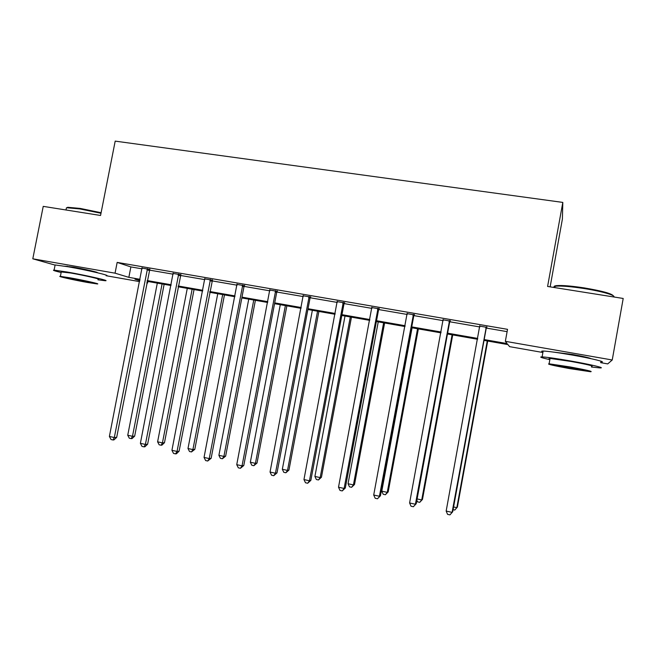 <?xml version="1.0" encoding="UTF-8"?>
<svg xmlns="http://www.w3.org/2000/svg" width="656" height="656" viewBox="0 0 656 656"><rect width="100%" height="100%" fill="white"/><g stroke="black" fill="none" stroke-linecap="round" stroke-linejoin="round"><path stroke-width="0.98" d="M64.682 266.188L73.292 267.131C84.558 269.075 99.54 272.576 97.104 272.666M553.139 352.051L572.204 354.429C583.487 356.462 589.736 357.873 590.949 358.668M550.138 286.861L562.397 219.038L562.807 202.409L115.194 141.122L100.565 215.471L43.23 206.369L32.8 258.808L115.054 273.175L128.847 277.349L140.04 279.308M562.807 202.409L547.596 286.459L623.2 298.464L612.237 359.988L607.718 363.9L600.666 362.661M542.897 352.502L509.597 346.655L507.957 344.597L484.021 340.398M147.887 281.465L147.592 283.015L146.772 282.875M139.589 281.613L106.1 275.725M484.177 339.57L507.154 343.596L505.35 341.325L507.531 329.337L117.162 262.408L130.88 266.918L142.073 268.845M149.297 270.083L173.176 274.192M180.334 275.43L204.828 279.636M211.929 280.858L237.054 285.18M244.081 286.393L269.854 290.829M276.816 292.027L303.252 296.578M310.149 297.758L337.274 302.424M344.088 303.597L371.927 308.386M378.66 309.55L407.22 314.462M413.87 315.602L443.194 320.653M449.754 321.776L479.848 326.959M486.317 328.066L507.104 331.649M486.727 327.328L479.839 326.147M450.164 321.046L443.185 319.849M414.272 314.88L407.22 313.666M379.053 308.828L371.919 307.598M344.482 302.883L337.274 301.645M310.534 297.053L303.252 295.799M277.201 291.321L269.854 290.059M244.458 285.696L237.054 284.425M212.298 280.169L204.836 278.89M180.703 274.741L173.184 273.454M149.658 269.411L142.09 268.107M55.088 265.106L32.8 258.808M117.162 262.408L115.054 273.175M505.35 341.325L612.237 359.988M147.215 280.563L171.126 284.753M178.252 286L202.778 290.296M209.838 291.526L234.987 295.93M241.982 297.16L267.787 301.678M274.716 302.892L301.186 307.525M308.033 308.722L335.191 313.478M341.973 314.667L369.836 319.546M376.536 320.718L405.137 325.729M411.738 326.885L441.094 332.026M447.613 333.166L477.748 338.447M139.892 280.063L134.988 279.202L139.777 280.653M146.788 282.777L147.592 283.015M477.601 339.275L447.466 333.994M440.947 332.846L411.591 327.705M404.982 326.54L376.38 321.53M369.689 320.358L341.817 315.47M335.044 314.281L307.885 309.517M301.03 308.32L274.561 303.679M267.64 302.465L241.834 297.939M234.84 296.709L209.69 292.305M202.63 291.067L178.104 286.762M170.978 285.516L147.067 281.326M130.88 266.918L128.847 277.349M486.317 326.868L452.091 512.377L446.162 511.065L479.749 325.737M486.957 326.975L486.194 328.484L452.706 511.762L449.934 514.878L447.564 514.353L446.162 511.065M452.706 511.762L449.934 514.878M453.583 506.957L456.822 507.67L457.38 507.104L487.703 341.046M457.38 507.104L454.756 510.065L456.822 507.67L487.26 340.972M454.756 510.065L453.083 509.696M554.664 287.353C553.467 286.459 554.156 285.877 556.739 285.614C562.348 285.212 571.507 285.975 584.209 287.902C602.11 290.944 611.81 293.593 613.319 295.856M613.778 296.971C616 295.413 601.47 291.231 584.094 288.533C571.073 286.557 561.692 285.77 555.952 286.172L553.287 287.361M591.433 367.016L599.732 367.901C606.505 368.287 591.179 364.58 571.073 361.054C556.772 358.57 547.12 357.184 542.11 356.889C538.814 356.848 541.397 357.766 549.843 359.652M600.773 362.063C607.563 362.333 592.261 358.529 572.155 355.044C557.854 352.584 548.186 351.247 543.16 351.034C541.225 351.009 541.175 351.304 543.004 351.936M549.966 359.004C548.637 358.578 548.678 358.381 550.064 358.43L570.958 361.44C587.448 364.474 594.311 366.114 591.548 366.36M569.474 368.574L590.589 371.739C593.336 371.575 586.464 369.976 569.974 366.934L549.097 363.809C546.514 364.006 553.303 365.589 569.474 368.574M569.884 367.237L556.403 365.22C554.722 365.343 559.109 366.36 569.564 368.295L583.135 370.328C584.89 370.222 580.47 369.189 569.884 367.237M66.412 207.968L67.74 207.296L80.196 208.419L101.106 212.724M100.991 213.274L79.778 208.92L67.01 207.763L66.436 207.837L66.199 209.01M97.941 279.809L105.116 280.719C111.274 281.121 86.502 275.397 67.306 272.043L54.095 270.116C52.177 270.124 54.522 270.92 61.147 272.511M106.108 275.676C112.283 275.979 87.535 270.124 68.339 266.812L55.12 264.95L55.022 265.475M61.254 271.961L70.856 273.027C84.583 275.422 102.451 279.546 98.047 279.259M87.445 282.457L97.129 283.925C101.524 284.261 83.64 280.227 69.913 277.808L60.385 276.365C56.145 276.078 74.202 280.112 87.445 282.457M73.128 278.661L66.961 277.726C64.214 277.529 75.834 280.137 84.419 281.654L90.643 282.597C93.455 282.81 81.91 280.21 73.128 278.661M449.54 320.546L415.412 504.251L409.598 502.963L443.103 319.447M450.385 320.694L449.639 322.194L416.232 503.693L413.354 506.744L411.033 506.227L409.598 502.963M416.232 503.693L413.354 506.744M413.46 314.355L379.422 496.28L373.715 495.018L407.138 313.265M414.494 314.527L413.756 316.012L380.439 495.772L377.462 498.765L375.183 498.257L373.715 495.018M380.439 495.772L377.462 498.765M417.109 498.929L421.726 499.946L422.472 499.429L452.722 334.913M422.472 499.429L419.742 502.332L421.726 499.946L452.091 334.806M419.742 502.332L417.519 501.84L416.855 500.307M412.075 327.787L381.8 491.155L387.261 492.361L388.196 491.893L418.364 328.894M388.196 491.893L385.367 494.747L387.261 492.361L417.552 328.746M385.367 494.747L383.186 494.263L381.8 491.155M378.045 308.271L344.113 488.458L338.512 487.211L371.837 307.205M379.275 308.484L378.545 309.952L345.318 487.998L344.113 488.458L342.235 490.934L340.005 490.434L338.512 487.211M345.318 487.998L342.235 490.934M343.285 302.301L309.452 480.774L303.958 479.561L337.192 301.252M344.695 302.547L343.974 303.999L310.846 480.364L309.452 480.774L307.672 483.251L305.475 482.759L303.958 479.561M310.846 480.364L307.672 483.251M309.165 296.438L275.438 473.238L270.042 472.041L303.187 295.413M310.747 296.717L310.034 298.16L277.004 472.869L275.438 473.238L273.741 475.707L271.584 475.223L270.042 472.041M277.004 472.869L273.741 475.707M378.241 321.858L348.049 483.734L353.42 484.915L354.527 484.489L384.613 322.973M354.527 484.489L351.608 487.293L353.42 484.915L383.621 322.801M351.608 487.293L349.468 486.818L348.049 483.734M345.015 316.028L314.905 476.436L320.177 477.601L321.448 477.215L351.46 317.16M321.448 477.215L318.447 479.971L320.177 477.601L350.296 316.955M318.447 479.971L316.34 479.503L314.905 476.436M312.363 310.304L282.334 469.27L287.517 470.409L288.952 470.073L318.882 311.444M288.952 470.073L285.868 472.771L287.517 470.409L317.553 311.215M285.868 472.771L283.802 472.32L282.334 469.27M275.659 290.69L242.039 465.842L236.742 464.669L269.788 289.681M277.406 290.985L276.701 292.42L243.778 465.514L242.039 465.842L240.424 468.294L238.308 467.826L236.742 464.669M243.778 465.514L240.424 468.294M280.276 304.679L250.338 462.226L255.43 463.349L257.021 463.054L286.861 305.835M257.021 463.054L253.856 465.703L255.43 463.349L285.385 305.573M253.856 465.703L251.822 465.26L250.338 462.226M242.753 285.04L209.239 458.577L204.041 457.421L236.988 284.048M244.663 285.368L243.966 286.787L211.142 458.29L209.239 458.577L207.706 461.02L205.631 460.561L204.041 457.421M211.142 458.29L207.706 461.02M248.747 299.152L218.899 455.313L223.901 456.412L225.639 456.15L255.397 300.317M225.639 456.15L222.4 458.757L223.901 456.412L253.757 300.03M222.4 458.757L220.4 458.323L218.899 455.313M210.437 279.489L177.038 451.435L171.929 450.303L204.77 278.513M212.503 279.841L179.096 451.197L177.038 451.435L175.57 453.878L173.537 453.427L171.929 450.303M179.096 451.197L176.398 453.78L175.57 453.878M217.751 293.716L187.985 448.507L192.905 449.59L194.799 449.368L224.459 294.888M194.799 449.368L191.478 451.935L192.905 449.59L222.679 294.577M191.478 451.935L189.51 451.5L187.985 448.507M178.686 274.036L145.394 444.432L140.384 443.317L173.118 273.076M180.908 274.413L147.608 444.227L145.394 444.432L144.008 446.859L142.008 446.416L140.384 443.317M147.608 444.227L144.902 446.777L144.008 446.859M187.28 288.369L157.604 441.824L162.442 442.89L164.476 442.702L194.045 289.558M164.476 442.702L161.901 445.145L161.081 445.219L162.442 442.89L192.126 289.222M161.081 445.219L159.154 444.793L157.604 441.824M147.493 268.673L114.316 437.544L109.388 436.453L142.024 267.738M149.855 269.083L116.678 437.38L114.316 437.544L113.004 439.971L111.036 439.528L109.388 436.453M116.678 437.38L113.947 439.897L113.004 439.971M157.317 283.121L127.74 435.248L132.487 436.297L134.66 436.15L164.139 284.319M134.66 436.15L132.069 438.561L131.2 438.626L132.487 436.297L162.081 283.958M131.2 438.626L129.298 438.2L127.74 435.248M486.112 327.188L486.531 327.647M485.784 328.033L486.194 328.484M449.344 320.866L449.959 321.358M449.016 321.702L449.639 322.194M413.255 314.667L414.075 315.192M412.936 315.495L413.756 316.012M377.848 308.582L378.865 309.132M377.528 309.402L378.545 309.952M343.096 302.613L344.285 303.195M342.776 303.425L343.974 303.999M308.968 296.75L310.345 297.357M308.656 297.553L310.034 298.16M275.471 290.993L277.012 291.625M275.159 291.789L276.701 292.42M242.564 285.335L244.278 286M242.261 286.131L243.966 286.787M210.248 279.784L212.118 280.465M209.945 280.571L211.814 281.252M178.506 274.331L180.523 275.036M178.202 275.11L180.228 275.807M147.313 268.968L149.478 269.698M147.018 269.739L149.183 270.469M554.623 287.574L554.853 286.319M550.064 358.43L549.097 363.809M542.11 356.889L543.16 351.034M556.739 285.614L555.952 286.172M67.027 266.582L67.109 266.164M66.01 209.986L66.436 207.837M61.32 271.633L60.385 276.365M54.095 270.116L55.12 264.95M67.74 207.296L67.01 207.763"/></g></svg>
